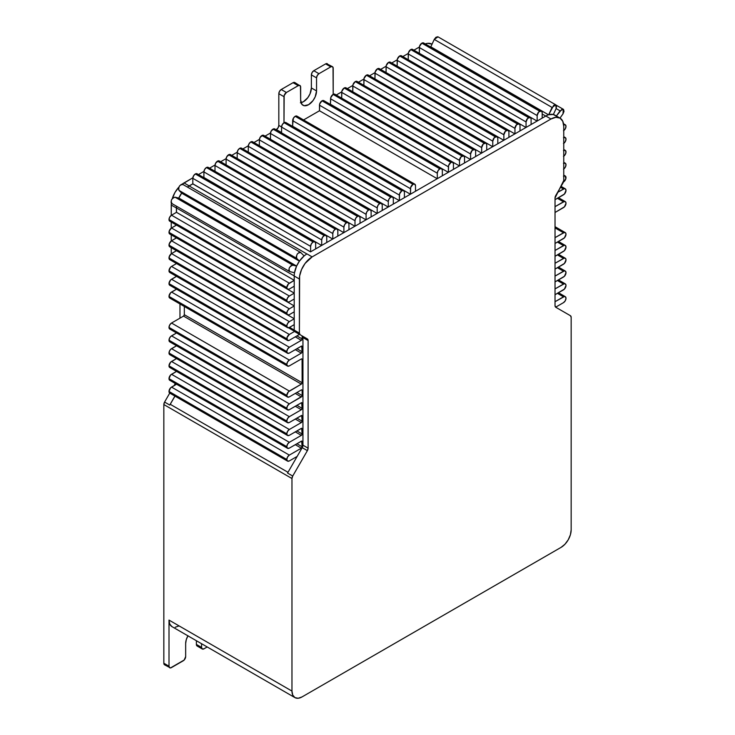 <?xml version="1.0" encoding="UTF-8"?>
<svg xmlns="http://www.w3.org/2000/svg" width="735" height="735" viewBox="0 0 735 735"><rect width="100%" height="100%" fill="white"/><g stroke="black" fill="none" stroke-linecap="round" stroke-linejoin="round"><path stroke-width="1.1" d="M571.159 529.898A14.268 8.232 -60 0 1 561.081 547.364L564.939 544.249L568.21 539.839L570.397 534.795L571.159 529.898L571.159 317.345L570.424 315.71A3.565 2.058 -60 0 1 571.159 317.345L571.159 529.898M169.712 667.775L169.004 666.204L163.841 663.227A3.427 1.975 120 0 0 164.548 664.798L170.492 667.931L184.173 660.03L185.661 656.585L185.661 643.548L185.661 656.585A3.427 1.975 -60 0 1 183.245 660.783L171.42 667.61A3.427 1.975 -60 0 1 169.712 667.775A3.427 1.975 -60 0 1 169.004 666.204L169.004 620.083A14.268 8.232 120 0 0 171.953 626.615L294.928 697.616A14.268 8.232 -60 0 1 291.97 691.084L169.004 620.083L169.004 666.204L163.841 663.227L163.841 404.553L291.97 478.531A3.565 2.058 -60 0 1 292.714 476.05L287.55 473.064L292.714 476.05L291.97 478.531L291.97 691.084L169.004 620.083L169.767 624.098L171.953 626.615M302.057 696.909A14.268 8.232 -60 0 1 294.928 697.616L298.199 698.25L302.057 696.909L561.081 547.364L302.057 696.909M164.548 664.798L163.841 663.227L163.841 404.553L164.576 402.063L169.739 405.049A3.565 2.058 120 0 1 170.244 404.305L174.976 396.119L170.244 404.305L287.991 472.293L170.244 404.305A3.565 2.058 120 0 0 169.739 405.049L164.576 402.063A3.565 2.058 120 0 0 163.841 404.553L291.97 478.531L291.97 691.084L292.741 695.099L294.928 697.616M202.272 648.977L203.981 648.812L207.187 646.956L203.981 648.812A3.427 1.975 -60 0 1 202.272 648.977A3.427 1.975 -60 0 1 201.555 647.406L196.392 644.43A3.427 1.975 120 0 0 197.109 646.001L196.392 644.43L196.392 640.727L196.392 644.43L201.555 647.406L201.555 643.713L201.555 647.406L202.272 648.977L197.109 646.001M187.995 635.711L186.267 639.68L185.661 643.548A11.236 6.486 -60 0 1 187.921 635.83M286.411 123.168L285.869 122.534L284.087 122.717A3.565 2.058 120 0 0 283.986 122.773L283.986 96.68L278.822 93.703L278.822 125.382A3.427 1.975 120 0 1 276.397 129.571L281.56 132.557L276.13 129.727L278.115 127.771L278.822 125.382L278.822 93.703L283.986 96.68A3.427 1.975 -60 0 1 286.402 92.491L281.239 89.505A3.427 1.975 120 0 0 278.822 93.703L279.53 91.315L281.239 89.505L286.402 92.491L298.226 85.664L293.063 82.688L281.239 89.505L293.063 82.688L298.226 85.664A3.427 1.975 -60 0 1 299.935 85.499A3.427 1.975 -60 0 1 300.652 87.061L300.652 100.107L300.468 86.096L294.772 82.513A3.427 1.975 120 0 0 293.063 82.688L294.772 82.513M300.394 102.771L303.436 101.715L307.846 97.617L310.041 93.823L311.383 87.952L316.546 90.929A11.236 6.486 -60 0 1 311.64 102.239A11.236 6.486 -60 0 1 302.976 105.252A11.236 6.486 -60 0 1 300.652 100.107L301.984 104.434L304.18 105.702L308.599 104.692L313.009 100.603L315.205 96.799L316.546 90.929L311.383 87.952L311.383 74.906L316.546 77.882L316.546 90.929L316.546 77.882A3.427 1.975 -60 0 1 318.962 73.693L313.799 70.707A3.427 1.975 120 0 0 311.383 74.906L316.546 77.882L317.254 75.503L318.962 73.693L330.787 66.867L325.623 63.89L313.799 70.707L318.962 73.693L330.787 66.867A3.427 1.975 -60 0 1 332.496 66.701A3.427 1.975 -60 0 1 333.203 68.263L333.203 94.356A3.565 2.058 120 0 0 333.102 94.411L330.778 97.553L330.401 104.453L330.585 98.784L448.396 166.799A3.565 2.058 -60 0 1 450.913 162.426L333.102 94.411A3.565 2.058 120 0 0 330.585 98.784L448.396 166.799L448.396 172.266L442.341 175.766L459.485 165.862L453.44 169.362L453.44 163.887L452.696 162.251A3.565 2.058 -60 0 1 453.44 163.887L453.44 169.362L448.396 172.266L448.589 165.568L450.913 162.426A3.565 2.058 -60 0 1 452.696 162.251L450.913 162.426L333.102 94.411A3.565 2.058 120 0 1 333.203 94.356L333.019 67.298L331.715 66.545L330.787 66.867L325.623 63.89L327.332 63.715A3.427 1.975 120 0 0 325.623 63.89L313.799 70.707L312.09 72.517L311.383 74.906L311.383 87.952A11.236 6.486 120 0 1 301.019 102.67M332.496 66.701L327.856 64.322M336.244 95.017L341.711 91.866L336.244 95.017M347.343 88.613L352.809 85.462L347.343 88.613M358.441 82.21L363.908 79.049L358.441 82.21M369.53 75.806L374.997 72.646L369.53 75.806M380.629 69.402L386.096 66.242L380.629 69.402M391.727 62.989L397.185 59.838L391.727 62.989M402.817 56.586L408.283 53.434L402.817 56.586M413.915 50.182L419.382 47.022L413.915 50.182M425.234 43.907L427.742 43.319L431.877 44.128A18.053 10.419 120 0 0 425.234 43.907M164.576 402.063L169.748 393.096L164.576 402.063M174.066 385.627L175.298 383.495L174.066 385.627M179.974 318.154L179.974 303.968L179.974 318.154M171.246 253.796L171.246 247.677L171.246 253.796M171.246 240.988L171.246 234.869L171.246 240.988M171.246 228.181L171.246 222.053L171.246 228.181M171.246 215.364L171.347 203.108A18.053 10.419 120 0 0 171.246 205.028L176.409 208.005A18.053 10.419 -60 0 1 176.501 206.204A18.053 10.419 -60 0 0 176.409 208.005L176.409 212.369L176.409 208.005L171.246 205.028L171.246 215.364M172.22 198.827L174.985 192.441L179.129 186.855M181.517 184.632L192.836 177.815L184.007 182.914A18.053 10.419 120 0 0 182.05 184.219M198.468 174.562L203.935 171.411L198.468 174.562M209.567 168.159L215.033 165.007L209.567 168.159M220.656 161.755L226.123 158.604L220.656 161.755M231.755 155.351L237.221 152.191L231.755 155.351M242.853 148.948L248.311 145.787L242.853 148.948M253.942 142.535L259.409 139.384L253.942 142.535M265.041 136.131L270.508 132.98L265.041 136.131M556.22 116.194L553.363 114.513A18.053 10.419 120 0 0 548.678 114.743A18.053 10.419 120 0 0 545.829 116.02L550.993 118.996A18.053 10.419 -60 0 1 560.015 118.105A18.053 10.419 -60 0 1 563.754 126.365L563.754 180.47A3.565 2.058 -60 0 1 563.019 182.96L555.761 195.519A3.565 2.058 -60 0 0 555.026 198.009L555.026 305.613A3.565 2.058 -60 0 0 555.761 307.248L570.424 315.71L555.761 307.248L555.026 305.613L555.026 198.009L563.754 180.47L563.754 126.365L562.78 121.284L560.015 118.105L555.871 117.297L550.993 118.996L312.145 256.892L305.053 263.47L301.534 269.57L299.623 275.983L299.384 333.102L300.119 334.737L307.377 338.927L308.112 340.562L308.112 448.166L307.377 450.656L292.714 476.05L307.377 450.656L302.204 447.67L287.55 473.064L297.16 456.407L289.333 460.937A3.565 2.058 -60 0 1 287.55 461.111A3.565 2.058 -60 0 1 286.806 459.476A3.565 2.058 -60 0 1 289.333 455.112L301.332 448.185L295.286 444.684L301.332 448.185L289.333 455.112L171.521 387.097L289.333 455.112L287.55 456.995L286.806 459.476L169.004 391.461L286.806 459.476L287.55 461.111L289.333 460.937L297.16 456.407L302.204 447.67A3.565 2.058 120 0 0 302.949 445.189L308.112 448.166A3.565 2.058 -60 0 1 307.377 450.656L302.204 447.67L302.949 445.189L302.949 337.576L308.112 340.562L308.112 448.166L302.949 445.189L302.949 337.576A3.565 2.058 120 0 0 302.204 335.941L307.377 338.927A3.565 2.058 -60 0 1 308.112 340.562L302.949 337.576L302.204 335.941L307.377 338.927L294.956 331.761L302.204 335.941L302.14 338.936A1.139 0.661 -60 0 1 301.332 340.333L295.286 336.841L301.332 340.333L289.333 347.26L301.332 340.333L302.14 338.936L302.14 335.904L299.522 334.388L289.333 340.277A3.565 2.058 -60 0 1 287.55 340.452A3.565 2.058 -60 0 1 286.806 338.817L169.004 270.802A3.565 2.058 120 0 0 169.739 272.437L170.557 272.593M438.023 36.842L434.256 39.414L552.068 107.429L548.678 114.743A18.053 10.419 120 0 0 545.829 116.02L542.191 118.114L545.829 116.02L550.993 118.996L312.145 256.892L306.982 253.915A18.053 10.419 120 0 0 304.134 255.927A18.053 10.419 120 0 0 299.439 261.109L296.591 266.088A18.053 10.419 120 0 0 294.505 272.74A18.053 10.419 120 0 0 294.221 276.02L294.221 280.384L294.221 276.02L299.384 279.006A18.053 10.419 -60 0 1 312.145 256.892L306.982 253.915A18.053 10.419 120 0 0 304.134 255.927L300.826 252.61L304.134 255.927L299.439 261.109A18.053 10.419 120 0 0 296.591 266.088A1.139 0.661 -60 0 1 296.49 266.079L178.678 198.064L174.994 197.164C171.374 198.652 170.401 200.802 172.073 203.595L171.053 202.3L171.485 199.874L173.12 197.752L174.994 197.164L292.806 265.179L174.994 197.164L178.678 198.064A1.139 0.661 120 0 0 178.78 198.073L181.637 193.094A1.139 0.661 -60 0 1 181.664 193.158A17.934 10.354 120 0 0 178.853 198.073L296.609 266.052L178.853 198.073A1.139 0.661 -60 0 1 178.78 198.073A18.053 10.419 -60 0 1 181.637 193.094A1.139 0.661 120 0 0 181.573 193.011L299.375 261.026L296.747 258.389C296.187 254.54 297.546 252.61 300.826 252.61L299.173 252.399L297.298 254.007L296.297 256.497L296.747 258.389L178.945 190.374L296.747 258.389L299.375 261.026A1.139 0.661 -60 0 1 299.439 261.109A1.139 0.661 -60 0 0 299.375 261.026L181.573 193.011A1.139 0.661 -60 0 1 181.637 193.094A1.139 0.661 120 0 1 181.664 193.158L178.853 198.073A1.139 0.661 120 0 1 178.78 198.073A1.139 0.661 -60 0 1 178.678 198.064L296.49 266.079L292.806 265.179L296.49 266.079A1.139 0.661 -60 0 0 296.591 266.088L294.505 272.74A18.053 10.419 120 0 0 294.221 276.02L299.384 279.006L299.384 333.102L294.221 330.125L294.579 331.421A3.565 2.058 120 0 0 294.956 331.761L300.119 334.737A3.565 2.058 -60 0 1 299.384 333.102L294.221 330.125A3.565 2.058 120 0 0 294.579 331.421L289.333 334.453L171.521 266.438A3.565 2.058 120 0 0 169.004 270.802L286.806 338.817A3.565 2.058 -60 0 1 289.333 334.453L294.579 331.421A3.565 2.058 -60 0 0 294.956 331.761L299.522 334.388L289.333 340.277L287.55 340.452L169.739 272.437L169.004 270.802L170.557 267.209L171.521 266.438L289.333 334.453L286.999 337.595L287.55 340.452M542.191 114.017L545.747 116.066L542.191 114.017M430.811 46.838A17.934 10.354 120 0 0 430.499 46.948A17.934 10.354 120 0 1 430.811 46.838L548.512 114.798L430.811 46.838M437.784 36.75L435.901 37.301L434.256 39.414L430.866 46.728A18.053 10.419 -60 0 0 430.398 46.884A18.053 10.419 -60 0 1 430.866 46.728L434.256 39.414L552.068 107.429L555.835 104.857L556.138 108.514L556.588 106.088L555.587 104.765L553.712 105.316L548.678 114.743L553.363 114.513A1.139 0.661 -60 0 1 553.427 114.357L556.138 108.514L553.427 114.357A1.139 0.661 -60 0 0 553.363 114.513A18.053 10.419 120 0 1 554.851 115.119L560.015 118.105M537.156 121.027L531.102 124.518L542.191 118.114L542.191 112.639L541.456 111.003A3.565 2.058 -60 0 1 542.191 112.639L542.191 118.114L537.156 121.027L537.156 115.551A3.565 2.058 -60 0 1 539.674 111.187L421.862 43.163A3.565 2.058 120 0 0 419.345 47.536L537.156 115.551L537.156 121.027M537.074 121.073L419.161 53.205L537.074 121.073M526.058 127.431L520.003 130.922L531.102 124.518L531.102 119.042L530.358 117.416A3.565 2.058 -60 0 1 531.102 119.042L531.102 124.518L526.058 127.431L526.058 121.955A3.565 2.058 -60 0 1 528.575 117.591L410.773 49.576A3.565 2.058 120 0 0 408.247 53.94L526.058 121.955L526.058 127.431M525.975 127.477L408.063 59.618L525.975 127.477M514.959 133.834L508.914 137.326L520.003 130.922L520.003 125.446L519.268 123.82A3.565 2.058 -60 0 1 520.003 125.446L520.003 130.922L514.959 133.834L514.959 128.359A3.565 2.058 -60 0 1 517.486 123.995L399.675 55.979A3.565 2.058 120 0 0 397.157 60.344L514.959 128.359L514.959 133.834M514.886 133.88L396.964 66.021L514.886 133.88M503.87 140.238L497.815 143.738L508.914 137.326L508.914 131.859L508.17 130.224A3.565 2.058 -60 0 1 508.914 131.859L508.914 137.326L503.87 140.238L503.87 134.771A3.565 2.058 -60 0 1 506.387 130.398L388.576 62.383A3.565 2.058 120 0 0 386.059 66.747L503.87 134.771L503.87 140.238M503.787 140.284L385.875 72.425L503.787 140.284M492.772 146.651L486.717 150.142L497.815 143.738L497.815 138.263L497.08 136.627A3.565 2.058 -60 0 1 497.815 138.263L497.815 143.738L492.772 146.651L492.772 141.175A3.565 2.058 -60 0 1 495.298 136.802L377.487 68.787A3.565 2.058 120 0 0 374.96 73.16L492.772 141.175L492.772 146.651M492.689 146.697L374.776 78.829L492.689 146.697M481.673 153.055L475.628 156.546L486.717 150.142L486.717 144.666L485.982 143.031A3.565 2.058 -60 0 1 486.717 144.666L486.717 150.142L481.673 153.055L481.673 147.579A3.565 2.058 -60 0 1 484.2 143.215L366.388 75.2A3.565 2.058 120 0 0 363.871 79.564L481.673 147.579L481.673 153.055M481.6 153.1L363.687 85.242L481.6 153.1M470.584 159.458L464.529 162.95L475.628 156.546L475.628 151.07L474.883 149.444A3.565 2.058 -60 0 1 475.628 151.07L475.628 156.546L470.584 159.458L470.584 153.982A3.565 2.058 -60 0 1 473.101 149.618L355.299 81.603A3.565 2.058 120 0 0 352.772 85.967L470.584 153.982L470.584 159.458M470.501 159.504L352.589 91.645L470.501 159.504M459.403 165.908L341.49 98.049L459.403 165.908M437.297 178.678L415.514 191.256L442.341 175.766L442.341 170.29L441.606 168.655A3.565 2.058 -60 0 1 442.341 170.29L442.341 175.766L437.297 178.678L437.297 173.203A3.565 2.058 -60 0 1 439.815 168.829A3.565 2.058 -60 0 1 441.606 168.655L439.815 168.829L322.013 100.814L319.679 103.957L319.486 110.755L303.564 119.943L319.486 110.755L319.486 105.188L437.297 173.203L437.297 178.678M403.68 190.549A3.565 2.058 -60 0 1 404.415 192.184L403.68 190.549L401.898 190.732A3.565 2.058 -60 0 1 403.68 190.549L285.869 122.534A3.565 2.058 120 0 0 284.087 122.717L401.898 190.732L399.564 193.875L399.371 200.572L393.317 204.064L399.371 200.572L399.371 195.097L281.56 127.081L282.268 124.656L283.986 122.773A3.565 2.058 120 0 0 281.56 127.081L399.371 195.097A3.565 2.058 -60 0 1 401.898 190.732L284.087 122.717A3.565 2.058 120 0 0 283.986 122.773L284.169 95.504L286.402 92.491L298.226 85.664L299.935 85.499M324.337 101.274L323.795 100.64L322.013 100.814L439.815 168.829L438.032 170.713L437.297 173.203L319.486 105.188A3.565 2.058 120 0 1 322.013 100.814A3.565 2.058 120 0 1 323.795 100.64L441.606 168.655M297.51 116.764L296.968 116.13L295.185 116.305L293.394 118.188L292.475 126.347L410.387 194.215L292.659 126.245L292.659 120.678L410.47 188.693A3.565 2.058 -60 0 1 412.987 184.32L295.185 116.305A3.565 2.058 120 0 0 292.659 120.678L410.47 188.693L410.47 194.169L404.415 197.66L415.514 191.256L415.514 185.78L414.77 184.145A3.565 2.058 -60 0 1 415.514 185.78L415.514 191.256L410.47 194.169L410.663 187.462L412.987 184.32A3.565 2.058 -60 0 1 414.77 184.145L412.987 184.32L295.185 116.305A3.565 2.058 120 0 1 296.968 116.13L414.77 184.145M448.313 172.321L330.585 104.342L448.313 172.321M437.215 178.724L319.486 110.755L437.215 178.724M278.822 125.382L281.569 126.962L278.822 125.382M399.289 200.618L281.376 132.759L399.289 200.618M281.56 132.557L281.56 127.081L281.56 132.557M388.282 206.976L382.228 210.467L393.317 204.064L393.317 198.588L393.317 204.064L388.282 206.976L388.282 201.5A3.565 2.058 -60 0 1 390.799 197.136A3.565 2.058 -60 0 1 392.582 196.962A3.565 2.058 -60 0 1 393.317 198.588L392.582 196.962L390.799 197.136L272.988 129.121L390.799 197.136L389.017 199.02L388.282 201.5L270.471 133.485L388.282 201.5L388.282 206.976M388.199 207.022L270.287 139.163L388.199 207.022M377.184 213.38L371.129 216.88L382.228 210.467L382.228 205.001L382.228 210.467L377.184 213.38L377.184 207.904A3.565 2.058 -60 0 1 379.701 203.54A3.565 2.058 -60 0 1 381.483 203.365A3.565 2.058 -60 0 1 382.228 205.001L381.483 203.365L379.701 203.54L261.899 135.525L379.701 203.54L377.919 205.423L377.184 207.904L259.372 139.889L377.184 207.904L377.184 213.38M377.101 213.426L259.189 145.567L377.101 213.426M366.085 219.783L360.04 223.284L371.129 216.88L371.129 211.404L371.129 216.88L366.085 219.783L366.085 214.317A3.565 2.058 -60 0 1 368.612 209.944A3.565 2.058 -60 0 1 370.394 209.769A3.565 2.058 -60 0 1 371.129 211.404L370.394 209.769L368.612 209.944L250.8 141.928L368.612 209.944L366.829 211.827L366.085 214.317L248.283 146.302L366.085 214.317L366.085 219.783M366.012 219.838L248.09 151.97L366.012 219.838M354.996 226.196L348.941 229.688L360.04 223.284L360.04 217.808L360.04 223.284L354.996 226.196L354.996 220.72A3.565 2.058 -60 0 1 357.513 216.356A3.565 2.058 -60 0 1 359.296 216.173A3.565 2.058 -60 0 1 360.04 217.808L359.296 216.173L357.513 216.356L239.702 148.332L357.513 216.356L355.731 218.231L354.996 220.72L237.185 152.705L354.996 220.72L354.996 226.196M354.913 226.242L237.001 158.374L354.913 226.242M343.897 232.6L337.843 236.091L348.941 229.688L348.941 224.212L348.941 229.688L343.897 232.6L343.897 227.124A3.565 2.058 -60 0 1 346.424 222.76A3.565 2.058 -60 0 1 348.206 222.586A3.565 2.058 -60 0 1 348.941 224.212L348.206 222.586L346.424 222.76L228.613 154.745L346.424 222.76L344.632 224.644L343.897 227.124L226.086 159.109L343.897 227.124L343.897 232.6M343.815 232.646L225.902 164.787L343.815 232.646M332.799 239.004L326.753 242.495L337.843 236.091L337.843 230.615L337.843 236.091L332.799 239.004L332.799 233.528A3.565 2.058 -60 0 1 335.325 229.164A3.565 2.058 -60 0 1 337.108 228.989A3.565 2.058 -60 0 1 337.843 230.615L337.108 228.989L335.325 229.164L217.514 161.149L335.325 229.164L333.543 231.047L332.799 233.528L214.997 165.513L332.799 233.528L332.799 239.004M332.725 239.05L214.813 171.191L332.725 239.05M321.709 245.407L315.655 248.908L326.753 242.495L326.753 237.028L326.753 242.495L321.709 245.407L321.709 239.941A3.565 2.058 -60 0 1 324.227 235.567A3.565 2.058 -60 0 1 326.009 235.393A3.565 2.058 -60 0 1 326.753 237.028L326.009 235.393L324.227 235.567L206.425 167.552L324.227 235.567L322.444 237.451L321.709 239.941L203.898 171.916L321.709 239.941L321.709 245.407M203.898 177.484L321.627 245.453L203.898 177.484M169.739 405.049L174.912 396.082L169.739 405.049M175.224 627.249L179.083 625.908M287.55 289.204L169.739 221.189A3.565 2.058 120 0 1 169.004 219.554L286.806 287.569A3.565 2.058 -60 0 1 289.333 283.205L171.521 215.19L176.492 212.323L294.221 280.292L176.492 212.323L176.492 207.959L294.221 275.928L176.492 207.959A17.934 10.354 120 0 1 176.575 206.25A17.934 10.354 120 0 0 176.492 207.959L176.492 212.323L171.521 215.19A3.565 2.058 120 0 0 169.004 219.554L286.806 287.569A3.565 2.058 -60 0 0 287.55 289.204A3.565 2.058 -60 0 0 289.333 289.03L294.221 286.209L294.221 293.191L294.221 280.384L288.368 283.986L286.806 287.569L287.55 289.204L289.333 289.03L294.221 286.209L294.221 280.384L289.333 283.205L171.521 215.19L169.739 217.073L169.004 219.554L169.739 221.189L171.521 221.014M287.55 302.012L169.739 233.996L169.197 231.139L171.521 227.997L289.333 296.012L287.55 297.895L286.806 300.385L169.004 232.37L286.806 300.385L287.55 302.012L289.333 301.837L294.221 299.016L294.221 306.008L294.221 299.016L289.333 301.837A3.565 2.058 -60 0 1 287.55 302.012A3.565 2.058 -60 0 1 286.806 300.385A3.565 2.058 -60 0 1 289.333 296.012L171.521 227.997L176.492 225.085L294.221 293.1L176.409 225.039L171.521 227.997A3.565 2.058 120 0 0 169.004 232.37A3.565 2.058 120 0 0 169.739 233.996L171.521 233.822M287.55 314.828L169.739 246.813L169.197 243.956L171.521 240.814L289.333 308.829L287.55 310.712L286.806 313.193L169.004 245.178L286.806 313.193L287.55 314.828L289.333 314.654L294.221 311.833L294.221 318.815L294.221 311.833L289.333 314.654A3.565 2.058 -60 0 1 287.55 314.828A3.565 2.058 -60 0 1 286.806 313.193A3.565 2.058 -60 0 1 289.333 308.829L171.521 240.814L176.492 237.892L294.221 305.916L176.409 237.846L171.521 240.814A3.565 2.058 120 0 0 169.004 245.178A3.565 2.058 120 0 0 169.739 246.813L171.521 246.638M287.55 327.635L169.739 259.62L169.197 256.763L171.521 253.621L289.333 321.636L287.55 323.519L286.806 326.009L169.004 257.985L286.806 326.009L287.55 327.635L289.333 327.461L294.221 324.64L294.221 330.125L294.221 324.64L289.333 327.461A3.565 2.058 -60 0 1 287.55 327.635A3.565 2.058 -60 0 1 286.806 326.009A3.565 2.058 -60 0 1 289.333 321.636L171.521 253.621L176.492 250.708L294.221 318.724L176.409 250.663L171.521 253.621A3.565 2.058 120 0 0 169.004 257.985A3.565 2.058 120 0 0 169.739 259.62L171.521 259.446M294.221 330.033L289.544 327.332L294.221 330.033M288.469 327.782L294.469 331.246L288.469 327.782M299.421 261.145L181.664 193.158L299.421 261.145M310.611 251.82L315.655 248.908L315.655 243.432L315.655 248.908L310.611 251.82L310.611 246.344A3.565 2.058 -60 0 1 313.138 241.971A3.565 2.058 -60 0 1 314.92 241.797A3.565 2.058 -60 0 1 315.655 243.432L314.92 241.797L313.138 241.971L195.326 173.956L313.138 241.971L311.355 243.855L310.611 246.344L192.809 178.329L310.611 246.344L310.611 251.82M306.899 253.961L189.171 185.992A17.934 10.354 120 0 0 187.462 187.113A17.934 10.354 120 0 1 189.171 185.992L306.899 253.961M192.809 183.897L189.171 185.992L192.809 183.897L310.528 251.866L192.809 183.796L189.171 185.9L192.809 183.897M187.388 187.067A18.053 10.419 -60 0 1 189.171 185.9L184.007 182.914L189.171 185.9A18.053 10.419 -60 0 0 187.388 187.067M178.835 187.168A18.053 10.419 120 0 0 172.302 198.542M294.221 324.64L294.221 318.815L289.333 321.636L294.221 318.815L294.221 324.64M294.221 311.833L294.221 306.008L289.333 308.829L294.221 306.008L294.221 311.833M294.221 299.016L294.221 293.191L289.333 296.012L294.221 293.191L294.221 299.016M399.371 200.572L404.415 197.66L404.415 192.184L404.415 197.66L399.371 200.572M459.485 165.862L464.529 162.95L464.529 157.483L463.794 155.848A3.565 2.058 -60 0 1 464.529 157.483L464.529 162.95L459.485 165.862L459.485 160.386A3.565 2.058 -60 0 1 462.012 156.022L344.2 88.007A3.565 2.058 120 0 0 341.683 92.371L459.485 160.386L459.485 165.862M289.884 271.61C288.203 268.817 289.186 266.667 292.806 265.179L290.922 265.767L289.287 267.889L288.855 270.315L289.884 271.61L294.505 272.74L289.884 271.61M183.015 184.595C179.735 184.595 178.375 186.525 178.945 190.374L181.573 193.011L178.945 190.374L178.486 188.472L179.487 185.992L181.361 184.384L183.015 184.595M556.11 108.559L560.061 110.838L563.35 109.304L562.982 113.888L564.002 111.408L563.57 109.487L561.935 109.249L556.367 116.001L560.061 110.838L556.11 108.559M553.951 114.697L553.418 114.384L553.951 114.697M559.987 118.087L562.982 113.888L559.987 118.087M452.696 162.251L334.884 94.236A3.565 2.058 120 0 0 333.203 94.356L334.921 94.255M326.009 235.393L208.207 167.378A3.565 2.058 120 0 0 206.425 167.552A3.565 2.058 120 0 0 203.898 171.916L203.898 177.392L203.898 171.916L204.642 169.436L206.425 167.552L208.207 167.378L208.749 168.003M337.108 228.989L219.296 160.974A3.565 2.058 120 0 0 217.514 161.149A3.565 2.058 120 0 0 214.997 165.513L214.997 170.989L214.997 165.513L215.732 163.032L218.479 160.809L219.848 161.599M348.206 222.586L230.395 154.561A3.565 2.058 120 0 0 228.613 154.745A3.565 2.058 120 0 0 226.086 159.109L226.086 164.585L226.086 159.109L226.83 156.619L229.577 154.405L230.937 155.195M359.296 216.173L241.493 148.158A3.565 2.058 120 0 0 239.702 148.332A3.565 2.058 120 0 0 237.185 152.705L237.185 158.181L237.185 152.705L237.919 150.216L239.702 148.332L241.493 148.158L242.035 148.792M370.394 209.769L252.583 141.754A3.565 2.058 120 0 0 250.8 141.928A3.565 2.058 120 0 0 248.283 146.302L248.283 151.768L248.283 146.302L249.018 143.812L250.8 141.928L252.583 141.754L253.134 142.379M381.483 203.365L263.681 135.35A3.565 2.058 120 0 0 261.899 135.525A3.565 2.058 120 0 0 259.372 139.889L259.372 145.365L259.372 139.889L260.116 137.408L262.864 135.185L264.223 135.975M392.582 196.962L274.771 128.947A3.565 2.058 120 0 0 272.988 129.121A3.565 2.058 120 0 0 270.471 133.485L270.471 138.961L270.471 133.485L271.206 131.005L273.953 128.781L275.322 129.571M176.529 263.543L171.521 266.438L176.529 263.543M287.55 353.259A3.565 2.058 -60 0 1 286.806 351.624L287.55 353.259L289.333 353.085L301.644 346.047L302.14 351.743L296.894 348.721L302.14 351.743L302.14 346.617L301.332 346.157A1.139 0.661 -60 0 1 301.901 346.102A1.139 0.661 -60 0 1 302.14 346.617L301.332 346.157L289.333 353.085A3.565 2.058 -60 0 1 287.55 353.259L169.739 285.244L169.004 283.609L170.557 280.026L176.529 276.351L171.521 279.245L289.333 347.26L171.521 279.245A3.565 2.058 120 0 0 169.004 283.609L286.806 351.624A3.565 2.058 -60 0 1 289.333 347.26L287.55 349.143L286.806 351.624L169.004 283.609A3.565 2.058 120 0 0 169.739 285.244L171.521 285.07M301.332 353.14L295.286 349.649L301.332 353.14L289.333 360.077L301.332 353.14A1.139 0.661 -60 0 0 302.14 351.743L301.332 353.14M287.55 366.076A3.565 2.058 -60 0 1 286.806 364.441L287.55 366.076L289.333 365.892A3.565 2.058 -60 0 1 287.55 366.076L169.739 298.052L169.004 296.425L170.557 292.833L176.529 289.167L171.521 292.052L289.333 360.077L171.521 292.052A3.565 2.058 120 0 0 169.004 296.425L286.806 364.441A3.565 2.058 -60 0 1 289.333 360.077L287.55 361.951L286.806 364.441L169.004 296.425A3.565 2.058 120 0 0 169.739 298.052L170.557 298.217M289.333 365.892L301.332 358.965A1.139 0.661 -60 0 1 301.901 358.91A1.139 0.661 -60 0 1 302.14 359.433L301.332 358.965L302.14 359.433L302.14 382.724L184.329 314.709L184.329 306.486L184.329 314.709L302.14 382.724A1.139 0.661 -60 0 1 301.332 384.12L183.529 316.105A1.139 0.661 120 0 0 184.329 314.709L183.529 316.105L301.332 384.12L289.333 391.057L171.521 323.033L183.529 316.105L171.521 323.033A3.565 2.058 120 0 0 169.004 327.406L286.806 395.421A3.565 2.058 -60 0 1 289.333 391.057L171.521 323.033L169.739 324.916L169.004 327.406A3.565 2.058 120 0 0 169.739 329.041L169.004 327.406L286.806 395.421L287.55 397.056A3.565 2.058 -60 0 1 286.806 395.421L288.368 391.829L301.332 384.12L302.14 382.724L302.076 359.112L301.332 358.965L289.333 365.892M289.333 396.872A3.565 2.058 -60 0 1 287.55 397.056L289.333 396.872L301.332 389.945L289.333 396.872M302.14 390.414L301.332 389.945A1.139 0.661 -60 0 1 301.901 389.89A1.139 0.661 -60 0 1 302.14 390.414L301.332 389.945L302.14 390.414L302.14 395.54L302.14 390.414M296.894 392.508L302.14 395.54A1.139 0.661 -60 0 1 301.332 396.937L295.286 393.436L301.332 396.937L289.333 403.864L301.901 396.33L302.14 395.54L296.894 392.508M287.55 409.864A3.565 2.058 -60 0 1 286.806 408.228L287.55 409.864L289.333 409.689L301.644 402.651L302.14 408.348L296.894 405.316L302.14 408.348L302.14 403.221L301.332 402.762A1.139 0.661 -60 0 1 301.901 402.697A1.139 0.661 -60 0 1 302.14 403.221L301.332 402.762L289.333 409.689A3.565 2.058 -60 0 1 287.55 409.864L169.739 341.848L169.197 338.991L170.557 336.63L176.529 332.955L171.521 335.849L289.333 403.864L171.521 335.849A3.565 2.058 120 0 0 169.004 340.213L286.806 408.228A3.565 2.058 -60 0 1 289.333 403.864L287.55 405.748L286.806 408.228L169.004 340.213A3.565 2.058 120 0 0 169.739 341.848L170.557 342.005M301.332 409.744L295.286 406.253L301.332 409.744L289.333 416.671L301.332 409.744A1.139 0.661 -60 0 0 302.14 408.348L301.332 409.744M287.55 422.68A3.565 2.058 -60 0 1 286.806 421.045L287.55 422.68L289.333 422.496L301.644 415.459L302.14 421.164L296.894 418.132L302.14 421.164L302.14 416.038L301.332 415.569A1.139 0.661 -60 0 1 301.901 415.514A1.139 0.661 -60 0 1 302.14 416.038L301.332 415.569L289.333 422.496A3.565 2.058 -60 0 1 287.55 422.68L169.739 354.656L169.197 351.799L170.557 349.437L176.529 345.772L171.521 348.656L289.333 416.671L171.521 348.656A3.565 2.058 120 0 0 169.004 353.03L286.806 421.045A3.565 2.058 -60 0 1 289.333 416.671L287.55 418.555L286.806 421.045L169.004 353.03A3.565 2.058 120 0 0 169.739 354.656L171.521 354.481M301.332 422.561L295.286 419.06L301.332 422.561L289.333 429.488L301.332 422.561A1.139 0.661 -60 0 0 302.14 421.164L301.332 422.561M287.55 435.487A3.565 2.058 -60 0 1 286.806 433.852L287.55 435.487L289.333 435.313L301.644 428.275L302.14 433.972L296.894 430.94L302.14 433.972L302.14 428.845L301.332 428.376A1.139 0.661 -60 0 1 301.901 428.321A1.139 0.661 -60 0 1 302.14 428.845L301.332 428.376L289.333 435.313A3.565 2.058 -60 0 1 287.55 435.487L169.739 367.472L169.004 365.837L170.557 362.254L176.529 358.579L171.521 361.473L289.333 429.488L171.521 361.473A3.565 2.058 120 0 0 169.004 365.837L286.806 433.852A3.565 2.058 -60 0 1 289.333 429.488L287.55 431.371L286.806 433.852L169.004 365.837A3.565 2.058 120 0 0 169.739 367.472L171.521 367.298M301.332 435.368L295.286 431.877L301.332 435.368L289.333 442.295L301.332 435.368A1.139 0.661 -60 0 0 302.14 433.972L301.332 435.368M287.55 448.295A3.565 2.058 -60 0 1 286.806 446.669L287.55 448.295L289.333 448.12L301.644 441.083L302.14 446.779L296.894 443.756L302.14 446.779L302.14 441.661L301.332 441.193A1.139 0.661 -60 0 1 301.901 441.138A1.139 0.661 -60 0 1 302.14 441.661L301.332 441.193L289.333 448.12A3.565 2.058 -60 0 1 287.55 448.295L169.739 380.28L169.004 378.654L170.557 375.061L176.529 371.395L171.521 374.28L289.333 442.295L171.521 374.28A3.565 2.058 120 0 0 169.004 378.654L286.806 446.669A3.565 2.058 -60 0 1 289.333 442.295L287.55 444.179L286.806 446.669L169.004 378.654A3.565 2.058 120 0 0 169.739 380.28L171.521 380.105M302.14 446.779A1.139 0.661 -60 0 1 301.332 448.185L302.14 446.779M287.55 461.111L169.739 393.096L169.004 391.461L170.557 387.869L176.529 384.203L171.521 387.097A3.565 2.058 120 0 0 169.004 391.461A3.565 2.058 120 0 0 169.739 393.096L170.557 393.253M296.894 335.904L302.14 338.936L296.894 335.904M539.674 111.187A3.565 2.058 -60 0 1 541.456 111.003L538.709 111.959L537.156 115.551L419.345 47.536L419.345 53.012L419.538 46.314L421.862 43.163L539.674 111.187M541.456 111.003L423.645 42.988A3.565 2.058 120 0 0 421.862 43.163L423.645 42.988L424.196 43.622M528.575 117.591A3.565 2.058 -60 0 1 530.358 117.416L527.611 118.372L526.058 121.955L408.247 53.94L408.247 59.416L408.44 52.718L410.773 49.576L528.575 117.591M530.358 117.416L412.555 49.392A3.565 2.058 120 0 0 410.773 49.576L412.555 49.392L413.098 50.026M517.486 123.995A3.565 2.058 -60 0 1 519.268 123.82L516.521 124.775L514.959 128.359L397.157 60.344L397.157 65.819L397.35 59.122L399.675 55.979L517.486 123.995M519.268 123.82L401.457 55.805A3.565 2.058 120 0 0 399.675 55.979L400.639 55.639L402.008 56.43M506.387 130.398A3.565 2.058 -60 0 1 508.17 130.224L505.423 131.179L503.87 134.771L386.059 66.747L386.059 72.223L386.252 65.525L388.576 62.383L506.387 130.398M508.17 130.224L390.368 62.209A3.565 2.058 120 0 0 388.576 62.383L390.368 62.209L390.91 62.833M495.298 136.802A3.565 2.058 -60 0 1 497.08 136.627L494.333 137.583L492.772 141.175L374.96 73.16L374.96 78.636L375.153 71.929L377.487 68.787L495.298 136.802M497.08 136.627L379.269 68.612A3.565 2.058 120 0 0 377.487 68.787L379.269 68.612L379.811 69.246M484.2 143.215A3.565 2.058 -60 0 1 485.982 143.031L483.235 143.986L481.673 147.579L363.871 79.564L363.871 85.04L364.064 78.342L366.388 75.2L484.2 143.215M485.982 143.031L368.171 75.016A3.565 2.058 120 0 0 366.388 75.2L368.171 75.016L368.722 75.65M473.101 149.618A3.565 2.058 -60 0 1 474.883 149.444L472.136 150.399L470.584 153.982L352.772 85.967L352.772 91.443L352.965 84.745L355.299 81.603L473.101 149.618M474.883 149.444L357.081 81.429A3.565 2.058 120 0 0 355.299 81.603L356.264 81.263L357.623 82.054M462.012 156.022A3.565 2.058 -60 0 1 463.794 155.848L461.047 156.803L459.485 160.386L341.683 92.371L341.683 97.847L341.867 91.149L344.2 88.007L462.012 156.022M463.794 155.848L345.983 87.832A3.565 2.058 120 0 0 344.2 88.007L345.165 87.667L346.534 88.457M563.681 124.821A3.565 2.058 -60 0 1 565.261 124.748A3.565 2.058 -60 0 1 565.996 126.383A3.565 2.058 -60 0 1 563.754 130.573M563.479 130.747L565.261 128.864L565.996 126.383L565.261 124.748L563.479 124.922M563.754 137.592A3.565 2.058 -60 0 1 565.261 137.564A3.565 2.058 -60 0 1 565.996 139.191A3.565 2.058 -60 0 1 563.754 143.38M563.479 143.564L565.261 141.68L565.996 139.191L565.261 137.564L563.479 137.739M563.754 150.409A3.565 2.058 -60 0 1 565.261 150.372A3.565 2.058 -60 0 1 565.996 152.007A3.565 2.058 -60 0 1 563.754 156.197M563.479 156.371L565.261 154.488L565.996 152.007L565.261 150.372L563.479 150.546M563.754 163.216A3.565 2.058 -60 0 1 565.261 163.188A3.565 2.058 -60 0 1 565.996 164.815A3.565 2.058 -60 0 1 563.754 169.004M563.479 169.188L565.261 167.304L565.996 164.815L565.261 163.188L563.479 163.363M565.996 177.631A3.565 2.058 -60 0 1 563.479 181.995L565.803 178.853L565.261 175.996A3.565 2.058 -60 0 1 565.996 177.631M563.754 176.032A3.565 2.058 -60 0 1 565.261 175.996L563.479 176.17M563.479 296.83A3.565 2.058 -60 0 1 565.261 296.655A3.565 2.058 -60 0 1 565.996 298.291A3.565 2.058 -60 0 1 563.479 302.655L565.261 300.771L565.996 298.291L565.261 296.655L564.443 296.499L555.026 301.708L563.479 296.83L557.424 293.338L563.479 296.83M555.026 294.726L564.443 289.066L565.996 285.474A3.565 2.058 -60 0 1 563.479 289.847L555.026 294.726M563.479 284.022A3.565 2.058 -60 0 1 565.261 283.848A3.565 2.058 -60 0 1 565.996 285.474L565.803 284.473L564.443 283.682L555.026 288.901L563.479 284.022L557.424 280.531L563.479 284.022M555.026 281.909L564.443 276.259L565.996 272.667A3.565 2.058 -60 0 1 563.479 277.031L555.026 281.909M563.479 271.206A3.565 2.058 -60 0 1 565.261 271.031A3.565 2.058 -60 0 1 565.996 272.667L565.261 271.031L564.443 270.875L555.026 276.094L563.479 271.206L557.424 267.715L563.479 271.206M555.026 269.102L564.443 263.442L565.996 259.85A3.565 2.058 -60 0 1 563.479 264.223L555.026 269.102M563.479 258.398A3.565 2.058 -60 0 1 565.261 258.224A3.565 2.058 -60 0 1 565.996 259.85L565.803 258.849L564.443 258.058L555.026 263.277L563.479 258.398L557.424 254.907L563.479 258.398M555.026 256.294L564.443 250.635L565.996 247.043A3.565 2.058 -60 0 1 563.479 251.407L555.026 256.294M563.479 245.591A3.565 2.058 -60 0 1 565.261 245.407A3.565 2.058 -60 0 1 565.996 247.043L565.261 245.407L564.443 245.251L555.026 250.47L563.479 245.591L557.424 242.091L563.479 245.591M555.026 243.478L564.443 237.818L565.996 234.235A3.565 2.058 -60 0 1 563.479 238.599L555.026 243.478M563.479 232.774A3.565 2.058 -60 0 1 565.261 232.6A3.565 2.058 -60 0 1 565.996 234.235L565.803 233.225L564.443 232.444L555.026 237.653L563.479 232.774L555.026 227.896L563.479 232.774M555.026 212.498L564.443 206.838L565.996 203.255A3.565 2.058 -60 0 1 563.479 207.619L555.026 212.498M563.479 201.794A3.565 2.058 -60 0 1 565.261 201.62A3.565 2.058 -60 0 1 565.996 203.255L565.803 202.244L564.443 201.463L555.026 206.673L563.479 201.794L557.424 198.303L563.479 201.794M555.026 199.69L564.443 194.031L565.996 190.439A3.565 2.058 -60 0 1 563.479 194.812L555.026 199.69M563.479 188.987A3.565 2.058 -60 0 1 565.261 188.803A3.565 2.058 -60 0 1 565.996 190.439L565.261 188.803L564.443 188.647L557.571 192.395L563.479 188.987L560.52 187.278L563.479 188.987M555.651 307.175L563.479 302.655L555.651 307.175M314.92 241.797L197.109 173.782A3.565 2.058 120 0 0 195.326 173.956A3.565 2.058 120 0 0 192.809 178.329L192.809 183.796L192.809 178.329L193.544 175.84L195.326 173.956L197.109 173.782L197.66 174.406M171.751 203.466L289.562 271.481M182.758 184.393L300.569 252.408M438.069 36.869L555.88 104.884M556.266 105.215L563.304 109.276M287.55 397.056L169.739 329.041M565.261 124.748L563.534 123.756M565.261 137.564L563.754 136.692M565.261 150.372L563.754 149.508M565.261 163.188L563.754 162.316M565.261 175.996L563.754 175.123M565.261 296.655L558.471 292.732M565.261 283.848L558.471 279.925M565.261 271.031L558.471 267.117M565.261 258.224L558.471 254.301M565.261 245.407L558.471 241.493M565.261 232.6L555.026 226.692M565.261 201.62L558.471 197.697M565.261 188.803L561.044 186.378"/></g></svg>
